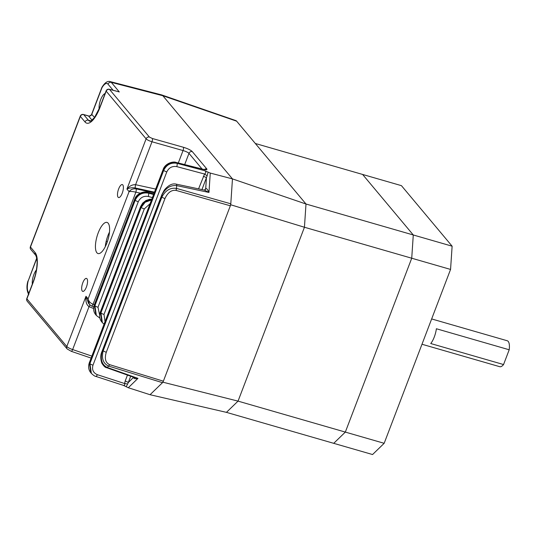 <?xml version="1.0" encoding="UTF-8"?>
<svg xmlns="http://www.w3.org/2000/svg" width="536" height="536" viewBox="0 0 536 536"><rect width="100%" height="100%" fill="white"/><g stroke="black" fill="none" stroke-linecap="round" stroke-linejoin="round"><path stroke-width="0.8" d="M133.987 377.344L137.966 378.362L128.298 387.729L150.053 394.717L226.44 412.358L333.72 443.332L345.331 432.09L411.728 258.218L413.283 234.976L362.604 174.448L401.437 185.657L452.123 246.192L450.562 269.427L384.165 443.305L372.56 454.541L333.72 443.332L345.331 432.09L384.165 443.305M164.981 198.541A2.7 0.583 -159.1 0 1 161.906 197C165.49 190.387 170.321 187.513 176.391 188.377A2.7 0.871 104.9 0 1 175.969 190.374C171.406 189.831 167.748 192.551 164.981 198.541L106.289 352.239C104.373 358.537 105.451 362.664 109.518 364.614L163.366 381.183L162.488 382.677L150.053 394.717L162.978 382.208L238.044 401.122L226.44 412.358L238.044 401.122L345.331 432.09L411.728 258.218L450.562 269.427M162.978 382.208L230.728 204.772L304.441 227.251L238.044 401.122L304.441 227.251L411.728 258.218L413.283 234.976L452.123 246.192M230.728 204.772L232.463 178.897L305.996 204.008L304.441 227.251L305.996 204.008L413.283 234.976L362.604 174.448L255.317 143.481L305.996 204.008L236.657 121.19A12.965 4.576 -73.9 0 0 235.813 120.58L161.731 94.932A17.058 6.023 -73.9 0 1 162.837 95.73A17.058 6.023 -73.9 0 0 161.571 94.885L110.128 81.586A15.571 5.494 106.1 0 1 111.28 82.356L119.307 91.944L109.304 89.264A2.7 2.7 0 0 0 106.101 90.912L99.857 107.267L94.504 117.518L90.906 121.015L89.927 121.27A21.601 7.625 -73.9 0 1 88.393 120.218L90.993 120.969M198.568 188.866L204.564 174.032C206.152 172.786 206.226 171.681 204.785 170.716L210.266 173.068L232.463 178.897L162.837 95.73L236.657 121.19M107.368 241.636A29.701 6.432 20.9 0 0 106.188 241.3M431.654 318.94L507.25 340.755A13.501 4.764 106.1 0 1 508.208 341.419A13.501 4.764 106.1 0 1 509.2 349.774L436.384 328.749A13.501 4.764 -73.9 0 1 430.736 343.529L503.559 364.547A13.501 4.764 106.1 0 1 499.76 366.704L421.993 344.253M503.559 364.547L509.2 349.774M122.235 193.208A6.754 2.385 -73.9 0 0 122.315 184.578A6.754 2.385 -73.9 0 0 118.644 188.927A6.754 2.385 -73.9 0 0 118.57 197.55A6.754 2.385 -73.9 0 0 122.235 193.208M86.403 287.041A6.754 2.385 -73.9 0 0 86.484 278.412A6.754 2.385 -73.9 0 0 82.812 282.753A6.754 2.385 -73.9 0 0 82.738 291.383A6.754 2.385 -73.9 0 0 86.403 287.041M109.485 232.088A16.201 5.722 -73.9 0 0 107.924 235.639A16.201 5.722 -73.9 0 0 105.27 246.681M106.832 243.13A16.201 5.722 -73.9 0 0 107.019 222.42A16.201 5.722 -73.9 0 0 98.215 232.838A16.201 5.722 -73.9 0 0 98.028 253.548A16.201 5.722 -73.9 0 0 106.832 243.13M106.376 367.542A2.7 1.052 -70.5 0 0 106.564 367.669L106.564 367.669A2.7 1.052 -70.5 0 0 107.247 367.455L137.966 378.362C135.246 379.032 133.779 378.731 133.565 377.465A2.7 1.38 -176.8 0 0 133.692 377.304M134.898 377.733L106.564 367.669C105.257 367.596 103.669 366.075 101.806 363.12C100.393 358.591 100.446 354.732 101.967 351.549L101.967 351.549A2.7 0.583 20.9 0 0 102.068 351.81C100.185 359.549 101.914 364.768 107.247 367.455L108.647 366.101C103.16 363.562 101.344 358.43 103.207 350.705L161.906 197L162.053 194.709L102.068 351.81L103.207 350.705A2.7 0.583 -159.1 0 0 106.289 352.239M176.391 188.377L230.795 203.801L232.463 178.897L162.837 95.73L111.28 82.356A2.7 2.459 -39.9 0 0 107.977 84.139A12.871 4.543 -73.9 0 0 101.934 87.804L101.927 87.328C104.755 82.712 107.481 80.795 110.128 81.586M36.388 269.963A9.454 3.337 -73.9 0 0 33.875 274.573A9.454 3.337 -73.9 0 0 32.341 284.08M99.14 109.056A9.454 3.337 106.1 0 1 100.688 99.616A9.454 3.337 106.1 0 1 105.096 93.545M128.298 387.729L122.912 385.136C124.453 385.833 125.002 385.297 124.566 383.528A2.7 0.791 -173.5 0 1 127.555 384.218L126.168 386.744M163.366 381.183L230.339 205.791L175.969 190.374M230.795 203.801L230.339 205.791M161.959 194.447L164.271 190.119C168.358 185.181 172.317 183.185 176.136 184.116L176.136 184.116A2.7 0.978 102 0 1 176.686 185.603C170.569 184.98 165.691 188.015 162.053 194.709A2.7 0.583 20.9 0 1 161.959 194.447L101.967 351.549M208.102 172.183L207.097 175.922A2.7 0.342 -145.2 0 0 204.564 174.032L176.766 166.622C172.224 165.899 168.9 167.661 166.797 171.895A2.7 0.583 20.9 0 1 163.715 170.354L163.219 169.765A2.7 0.583 -159.1 0 1 163.125 169.503C164.994 163.56 173.041 160.994 176.163 162.441L203.245 169.276A2.7 1.005 104.2 0 1 203.466 169.41L176.377 162.582C170.408 161.711 166.019 164.103 163.219 169.765L89.418 363.04L90.819 372.741L91.368 373.398L89.914 363.629L163.715 170.354C166.522 164.706 170.944 162.354 176.987 163.306L204.785 170.716M90.819 372.741L90.819 372.748C88.547 370.001 88.051 366.678 89.318 362.778A2.7 0.583 -159.1 0 0 89.418 363.04L89.914 363.629A2.7 0.583 20.9 0 0 92.989 365.17C91.763 369.666 93.204 372.835 97.318 374.671L124.566 383.528L125.183 381.056A2.7 0.583 -159.1 0 1 128.258 382.597L127.555 384.218M151.748 199.298L144.995 201.362L140.72 206.782L100.426 312.3L101.827 322.009L102.376 322.665L100.922 312.897L141.216 207.378L145.135 202.246L151.48 199.988M153.805 193.911L147.869 192.417C141.893 191.546 137.511 193.938 134.71 199.6L94.416 305.118L95.817 314.82L96.366 315.476L94.906 305.708L135.199 200.189C138.007 194.541 142.435 192.19 148.472 193.141L153.577 194.501M101.827 322.009L101.833 322.009C99.562 319.268 99.066 315.945 100.333 312.039A2.7 0.583 -159.1 0 0 100.426 312.3L100.922 312.897A2.7 0.583 -159.1 0 0 104.004 314.431L105.016 321.667M95.817 314.82L95.817 314.826C93.545 312.086 93.05 308.763 94.316 304.857A2.7 0.583 -159.1 0 0 94.416 305.118L94.906 305.708A2.7 0.583 -159.1 0 0 97.988 307.249L99.642 315.175M204.571 190.072L205.724 188.484C206.541 188.19 207.62 189.503 208.966 192.437L204.417 190.106L176.136 184.116M207.097 175.922L201.965 189.583M203.358 176.331A2.7 0.583 -159.1 0 1 206.434 177.872L205.724 188.484A2.7 2.184 -132.7 0 1 205.127 189.771A2.7 2.184 -132.7 0 1 205.114 189.778L204.377 190.099M116.071 91.02L109.498 89.398L149.41 137.062L152.365 138.502A2.7 0.717 105.8 0 1 151.989 141.772C149.129 140.854 147.166 139.883 146.107 138.844L106.195 91.18L99.951 107.535A24.301 8.583 106.1 0 1 85.023 121.98L80.346 116.392L30.465 247.022L35.142 252.61A24.301 8.583 106.1 0 1 33.138 282.492L26.894 298.847L66.806 346.511C67.864 347.556 69.807 348.567 72.641 349.559A2.7 0.75 108.8 0 1 71.268 351.321L91.113 358.082M101.9 87.381L91.623 114.302L94.577 117.424M36.689 258.151L28.147 281.038A12.871 4.543 -73.9 0 0 28.482 292.321L28.971 292.904M92.065 120.211L88.46 115.89L83.509 114.496A2.7 2.7 0 0 0 80.253 116.131L30.371 246.761A2.7 2.7 0 0 0 30.827 249.454L35.503 255.042C35.718 254.587 37.527 259.652 37.038 263.645C36.803 269.528 35.47 275.725 33.044 282.224L26.8 298.586A2.7 0.583 20.9 0 0 26.894 298.847A2.7 2.459 140.1 0 0 27.249 301.279L67.161 348.949A2.7 2.459 140.1 0 0 67.168 348.956M93.612 308.515L89.036 306.632C86.47 304.944 85.452 301.493 85.981 296.287L88.534 303.349L89.465 304.461L88.139 298.86C88.668 301.286 90.309 303.101 93.063 304.301L94.329 304.823M89.539 304.542L91.529 306.002A2.7 0.784 -67.6 0 0 93.063 304.301L135.876 192.176C132.935 191.473 130.67 191.292 129.082 191.64C130.797 189.422 133.136 188.498 136.104 188.866A2.7 0.683 102.3 0 1 135.876 192.176L140.278 193.134M154.469 192.163L135.38 188.002C132.265 187.459 129.451 187.814 126.925 189.067C129.578 185.945 132.466 184.485 135.601 184.699L155.654 189.067M202.039 168.967L188.974 153.363C187.908 152.338 185.932 151.4 183.044 150.556L151.989 141.772L135.601 184.699A2.7 0.683 102.3 0 0 135.38 188.002L136.104 188.866L154.221 192.813M91.408 305.902A2.7 0.784 -67.6 0 0 91.529 306.002L93.753 306.92M91.864 356.112L72.641 349.559L89.036 306.632A2.7 0.784 112.4 0 1 90.088 305.098M152.365 138.502L183.419 147.279A2.7 0.717 105.8 0 1 183.044 150.556L178.3 162.984M80.253 116.131A2.7 0.583 -159.1 0 0 80.346 116.392A2.7 2.459 -39.9 0 1 83.717 114.63L88.534 115.99A2.7 2.459 140.1 0 0 91.904 114.228M88.514 115.97A2.7 2.472 136.9 0 0 91.864 114.181L101.934 87.804M176.049 190.394A2.7 0.884 -74.2 0 0 176.498 188.404L176.686 185.603L208.966 192.437L210.266 173.068M183.419 147.279C187.734 148.606 190.682 150.04 192.277 151.588A2.7 2.459 -39.9 0 0 188.974 153.363L184.685 164.592M130.69 376.232L128.258 382.597L133.578 377.257M71.268 351.321L67.161 348.949A2.7 2.459 140.1 0 1 66.806 346.511L85.981 296.287L88.139 298.86L129.082 191.64L126.925 189.067L146.107 138.844A2.7 2.459 140.1 0 1 149.41 137.062M192.277 151.588L206.802 168.934A2.7 2.459 140.1 0 0 204.377 169.51M203.466 169.41C206.246 170.033 207.358 169.872 206.802 168.934M176.163 162.441A2.7 1.005 104.2 0 1 176.377 162.582L176.987 163.306A2.7 0.871 104.9 0 1 176.766 166.622M162.488 382.677L108.647 366.101A2.7 0.898 107.1 0 0 109.518 364.614M36.756 258.499L28.147 281.038M83.509 114.496A2.7 1.018 -74.3 0 1 83.717 114.63L88.393 120.218A2.7 2.459 -39.9 0 0 85.023 121.98M113.096 90.249L107.977 84.139M125.183 381.056L127.461 375.086M166.797 171.895L92.989 365.17M150.073 203.687L144.298 208.913L104.004 314.431M144.298 208.913A2.7 0.583 20.9 0 1 141.216 207.378L140.72 206.782A2.7 0.583 20.9 0 1 140.626 206.521L100.333 312.039M152.405 197.563L148.251 196.457C143.715 195.734 140.392 197.489 138.281 201.73L97.988 307.249M138.281 201.73A2.7 0.583 20.9 0 1 135.199 200.189L134.71 199.6A2.7 0.583 20.9 0 1 134.61 199.338C136.486 193.395 144.526 190.829 147.648 192.277A2.7 1.005 104.2 0 1 147.869 192.417L148.472 193.141A2.7 0.871 104.9 0 1 148.251 196.457M95.663 376.272A2.7 0.905 -72 0 0 95.83 376.399A2.7 0.905 -72 0 0 97.318 374.671M109.304 89.264A2.7 0.938 -75.5 0 1 109.498 89.398A2.7 2.459 140.1 0 0 106.195 91.18A2.7 0.583 -159.1 0 1 106.101 90.912M28.482 294.17A2.7 2.459 -39.9 0 1 28.482 292.321M30.827 249.454A2.7 2.459 140.1 0 1 30.465 247.022A2.7 0.583 -159.1 0 1 30.371 246.761M35.142 252.61A2.7 2.459 140.1 0 0 35.503 255.042M140.626 206.521L142.717 203.07L145.933 200.504L149.752 199.251L151.795 199.171M102.383 322.665L104.044 324.226M134.61 199.338L94.316 304.857M147.648 192.277L153.832 193.838M96.366 315.483L99.89 318.116M163.125 169.503L89.318 362.778M204.792 169.691L203.245 169.276M91.368 373.398L91.368 373.398C93.411 375.334 94.899 376.332 95.83 376.399L123.468 385.391M28.837 294.753C26.659 290.747 26.371 286.144 27.986 280.938M26.8 298.586A2.7 2.7 0 0 0 27.249 301.279M88.46 115.89C89.076 116.895 92.494 114.061 91.623 114.302L91.623 114.302"/></g></svg>
